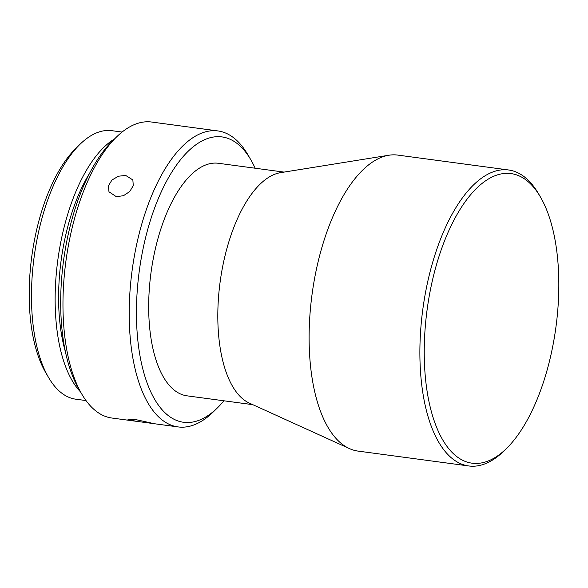 <?xml version="1.0" encoding="UTF-8"?>
<svg xmlns="http://www.w3.org/2000/svg" width="588" height="588" viewBox="0 0 588 588"><rect width="100%" height="100%" fill="white"/><g stroke="black" fill="none" stroke-linecap="round" stroke-linejoin="round"><path stroke-width="0.88" d="M547.009 370.491A146.125 64.981 97.7 0 0 540.394 196.936A146.125 64.981 97.7 0 0 436.046 266.217A146.125 64.981 97.7 0 0 435.921 425.565A146.125 64.981 97.7 0 0 506.621 448.365A146.125 64.981 97.7 0 0 547.009 370.491M506.621 448.365L504.107 450.827A149.323 66.407 -82.3 0 1 468.812 465.968A149.323 66.407 -82.3 0 1 431.996 264.696A149.323 66.407 -82.3 0 1 508.569 169.976A149.323 66.407 -82.3 0 1 538.623 193.9L540.394 196.936M468.812 465.968L358.033 451.092A149.323 66.407 -82.3 0 1 349.456 448.6A149.323 66.407 -82.3 0 1 321.217 249.819A149.323 66.407 -82.3 0 1 388.859 155.239A149.323 66.407 -82.3 0 1 397.789 155.1L508.569 169.976M349.456 448.6L249.51 403.177A117.328 52.178 -82.3 0 1 227.321 246.989A117.328 52.178 -82.3 0 1 280.469 172.674L388.859 155.239M252.796 404.669L187.131 395.849A117.328 52.178 -82.3 0 1 158.201 237.706A117.328 52.178 -82.3 0 1 218.369 163.28L284.033 172.1M255.155 168.227A143.994 64.033 97.7 0 0 250.9 159.921A143.994 64.033 97.7 0 0 148.08 228.188A143.994 64.033 97.7 0 0 147.956 385.214A143.994 64.033 97.7 0 0 217.619 407.675A143.994 64.033 97.7 0 0 223.918 400.788M217.619 407.675L213.437 411.784A149.323 66.407 -82.3 0 1 178.135 426.925A149.323 66.407 -82.3 0 1 141.318 225.652A149.323 66.407 -82.3 0 1 217.891 130.933A149.323 66.407 -82.3 0 1 247.945 154.857L250.9 159.921M125.729 175.459L118.453 176.202L111.963 180.009L108.412 185.815L108.971 191.791L116.299 196.664L123.465 195.708L129.772 191.519L133.27 185.617L132.859 179.943L125.729 175.459M136.071 421.273L154.35 423.705L135.505 419.545L128.022 419.465L136.071 421.273L111.86 418.024A149.323 66.407 -82.3 0 1 81.805 394.1A149.323 66.407 -82.3 0 1 75.043 216.751A149.323 66.407 -82.3 0 1 116.314 137.173A149.323 66.407 -82.3 0 1 151.616 122.032L217.891 130.933M81.805 394.1L78.851 389.035A143.994 64.033 -82.3 0 1 72.331 218.016A143.994 64.033 -82.3 0 1 112.132 141.282L116.314 137.173M65.584 352.425A127.993 56.918 -82.3 0 1 68.936 222.455A127.993 56.918 -82.3 0 1 89.67 173.1M86.01 400.56L75.83 399.193A135.46 60.241 -82.3 0 1 48.569 377.496A135.46 60.241 -82.3 0 1 42.432 216.612A135.46 60.241 -82.3 0 1 79.872 144.42A135.46 60.241 -82.3 0 1 111.896 130.69L122.069 132.057M114.506 138.944A135.46 60.241 97.7 0 0 66.106 219.787A135.46 60.241 97.7 0 0 80.527 391.917M48.569 377.496L45.614 372.424A130.124 57.867 -82.3 0 1 39.719 217.876A130.124 57.867 -82.3 0 1 75.69 148.529L79.872 144.42M153.916 423.669L178.135 426.925"/></g></svg>
